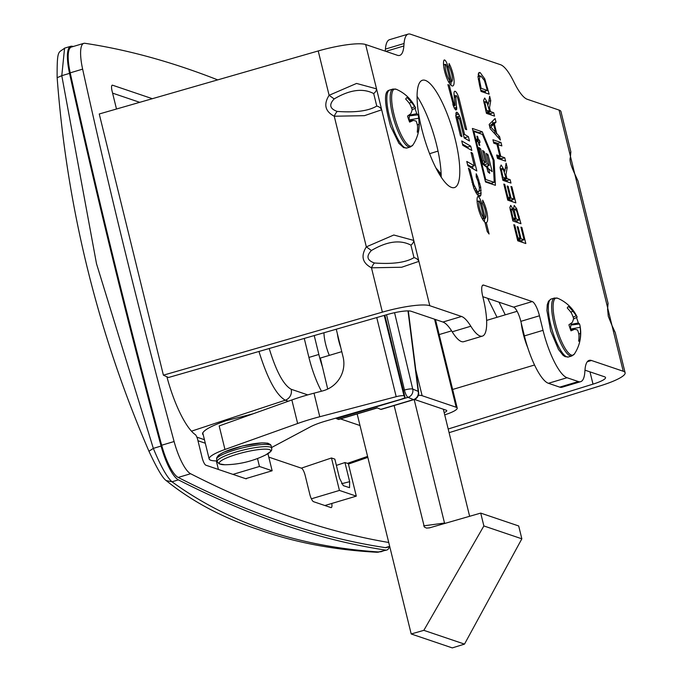 <?xml version="1.0" encoding="UTF-8"?>
<svg xmlns="http://www.w3.org/2000/svg" width="682" height="682" viewBox="0 0 682 682"><rect width="100%" height="100%" fill="white"/><g stroke="black" fill="none" stroke-linecap="round" stroke-linejoin="round"><path stroke-width="1.02" d="M337.36 333.711A20.383 5.379 73.4 0 0 340.719 347.394M521.244 323.046A28.226 7.451 73.4 0 0 527.817 347.863M389.388 546.7A35.004 9.233 -106.6 0 1 386.83 550.024A35.004 9.233 -106.6 0 1 385.662 550.093A5600.149 1477.732 -106.6 0 1 178.42 479.872A35.004 9.233 -106.6 0 1 161.088 446.054A2240.063 591.089 -106.6 0 1 69.547 73.366A35.004 9.233 -106.6 0 1 70.74 46.299A35.004 9.233 -106.6 0 1 71.908 46.231A5600.149 1477.732 -106.6 0 1 73.409 46.453M218.419 469.455L216.313 460.904M349.653 481.68L344.956 462.549L348.314 463.607L356.302 496.138L339.44 490.426L331.469 457.98L334.836 459.122L339.534 478.244L343.285 485.644L349.534 487.673L349.653 481.68L341.597 483.717M344.956 462.549L336.379 465.388M356.302 496.138L324.879 505.524M339.44 490.426L311.376 498.806M301.35 468.15L331.469 457.98M267.949 453.701L272.144 470.768L245.639 478.679M272.144 470.768L259.458 466.471L257.506 458.509M259.458 466.471L232.963 474.382M203.27 434.937L202.52 433.991C202.767 430.564 210.67 426.114 226.211 420.649L253.15 413.786M57.262 77.663L61.789 75.676L64.577 48.149M386.83 550.024L377.214 552.275C333.933 549.948 294.496 542.429 258.904 529.718C223.202 518.073 192.307 501.705 166.212 480.588L171.992 481.79C166.792 477.05 160.577 465.908 153.331 448.372L148.957 451.262C97.449 331.776 66.836 207.166 57.135 77.424C56.998 48.328 58.464 53.341 64.602 48.141M161.088 446.054L153.331 448.372L96.494 263.695L61.789 75.676L69.547 73.366M377.214 552.275L379.235 552.011C298.17 546.649 229.092 523.239 171.992 481.79L178.42 479.872M380.633 551.866L385.662 550.093M258.955 351.477C267.506 378.842 276.278 395.083 285.281 400.206L288.29 401.229M313.993 393.182A56.001 9.94 166.2 0 0 291.853 399.959L297.642 423.505A56.001 9.94 -13.8 0 1 319.773 416.736L313.993 393.182L322.688 390.897A28.005 27.451 -40.4 0 0 343.097 357.061L336.26 329.227M297.642 423.505L224.966 449.481L219.178 425.926L291.853 399.959M376.754 317.565L396.191 396.685L319.773 416.736M384.827 315.246L404.912 397.009A7.17 1.27 -13.8 0 1 404.972 397.112A7.17 1.27 -13.8 0 1 399.848 399.643L326.09 420.947A28.005 4.97 -13.8 0 0 310.301 426.889L272.374 447.102A35.285 6.257 166.2 0 1 271.632 447.486M396.191 396.685A7.17 1.27 -13.8 0 1 404.017 395.952L384.23 315.416M404.912 397.009L404.017 395.952M224.966 449.481A35.285 6.257 166.2 0 0 209.161 458.935A35.285 6.257 166.2 0 0 217.029 460.904M434.553 319.202L456.181 407.248L422.124 395.705L415.798 369.959M414.451 399.439L446.241 410.214A11.202 1.986 166.2 0 1 446.77 410.632A11.202 1.986 166.2 0 1 444.178 412.661M329.312 355.382A20.946 5.524 -106.6 0 1 323.959 332.765M321.452 391.221A44.799 11.824 -106.6 0 1 308.92 357.428L304.257 338.434M308.92 357.428L318.861 354.461A44.799 11.824 73.4 0 0 322.492 367.087M456.181 407.248A21.952 3.896 -13.8 0 1 457.213 408.066A21.952 3.896 -13.8 0 1 444.715 414.861M418.347 395.304A21.952 3.896 -13.8 0 1 422.124 395.705M318.861 354.461L314.223 335.57M445.303 523.299L444.511 523.034L444.647 523.486M394.128 405.543L424.366 527.058L426.514 528.081L429.404 527.877L480.716 513.103L518.695 525.967L521.849 538.814L464.502 644.115L452.294 647.9L411.203 633.979L357.163 413.957M443.334 409.226L469.634 516.3M423.675 525.856L444.511 523.034L414.179 399.55M480.716 513.103L483.87 525.95L423.837 630.338L411.203 633.979M483.87 525.95L521.849 538.814M423.837 630.338L464.502 644.115M414.912 108.361A18.03 4.757 -106.6 0 1 416.745 113.706A37.732 7.783 170.6 0 1 417.998 114.832A37.791 20.878 165.4 0 1 418.433 116.358A37.791 20.878 165.4 0 1 418.671 118.225A37.791 36.734 141.8 0 1 419.012 124.354A37.732 37.058 11.4 0 1 418.543 130.654A18.03 4.757 -106.6 0 1 417.248 132.18A37.732 33.597 -128.1 0 0 417.537 126.085A37.791 28.635 -160.2 0 0 416.182 121.157A37.791 6.206 176.6 0 0 413.258 120.416A37.732 7.783 170.6 0 1 409.618 122.095A18.03 4.757 -106.6 0 1 407.529 116.085A37.732 4.331 -28.9 0 0 410.871 113.587A37.791 17.408 -36.8 0 0 412.158 109.606A37.791 33.273 -79.3 0 0 409.865 104.065A37.732 33.597 -128.1 0 0 405.73 99.129A18.03 4.757 -106.6 0 1 406.438 97.935A18.03 4.757 -106.6 0 1 407.026 97.611A37.732 37.058 11.4 0 1 411.331 102.326A37.791 32.097 -10.9 0 1 414.647 106.682A37.791 9.667 -23.2 0 1 415.5 107.705A37.791 9.667 -23.2 0 1 415.619 108.003L412.107 109.802M393.045 89.035A30.238 7.979 -106.6 0 0 395.62 125.156A30.238 7.979 -106.6 0 0 410.351 146.988L412.908 145.002A29.761 7.852 -106.6 0 1 396.992 124.67A29.761 7.852 -106.6 0 1 396.268 89.291L393.045 89.035L389.695 90.033A30.238 7.979 -106.6 0 0 392.278 126.161A30.238 7.979 -106.6 0 0 407.001 147.985L403.616 147.662L398.859 143.271L390.607 126.366C380.138 88.276 388.945 90.817 389.695 90.033M408.978 120.45L409.319 115.88L410.01 115.07L416.745 113.706M410.01 115.07A15.098 3.981 73.4 0 0 409.805 114.414M409.319 115.88L417.998 114.832M408.876 120.015L418.671 118.225M417.29 124.857L419.012 124.354M409.174 103.127L411.331 102.326M411.638 108.114L414.647 106.682M409.132 120.85L413.258 120.416M576.461 317.514A18.03 4.757 -106.6 0 1 578.31 322.97A37.732 7.212 170.8 0 1 579.529 324.001A37.791 20.383 165.6 0 1 579.939 325.467A37.791 20.383 165.6 0 1 580.16 327.326A37.791 36.606 143.3 0 1 580.476 333.438A37.732 37.143 14 0 1 579.981 339.755A18.03 4.757 -106.6 0 1 578.651 341.179A37.732 33.691 -126.2 0 0 578.967 335.058A37.791 28.934 -159.3 0 0 577.611 330.071A37.791 6.769 176.8 0 0 574.662 329.236A37.732 7.212 170.8 0 1 570.996 330.821A18.03 4.757 -106.6 0 1 568.924 324.785A37.732 3.76 -28.7 0 0 572.309 322.381A37.791 16.922 -36.4 0 0 573.622 318.477A37.791 33.145 -77.6 0 0 571.363 312.944A37.732 33.691 -126.2 0 0 567.254 308A18.03 4.757 -106.6 0 1 567.918 306.917A18.03 4.757 -106.6 0 1 568.583 306.576A37.732 37.143 14 0 1 572.871 311.324A37.791 32.404 -10.5 0 1 576.179 315.732A37.791 10.23 -22.9 0 1 577.04 316.806A37.791 10.23 -22.9 0 1 577.177 317.147L573.477 319.04M570.425 329.338L570.851 325.05L571.559 324.291L578.31 322.97M571.559 324.291A15.098 3.981 73.4 0 0 571.218 323.183M554.526 298.017A30.238 7.979 -106.6 0 0 555.532 329.278A30.238 7.979 -106.6 0 0 571.831 355.97L574.389 353.992A29.761 7.852 -106.6 0 1 574.389 353.992A29.761 7.852 -106.6 0 1 574.022 354.452A29.761 7.852 -106.6 0 1 556.665 327.974A29.761 7.852 -106.6 0 1 557.748 298.281L554.526 298.017L551.175 299.023A30.238 7.979 -106.6 0 0 552.19 330.276A30.238 7.979 -106.6 0 0 568.481 356.976L565.097 356.643L563.068 355.296L558.464 349.44L550.672 330.966L546.921 310.532L547.262 304.718L548.516 301.171L551.175 299.023M570.749 312.1L572.871 311.324M573.178 317.164L576.179 315.732M570.553 329.67L574.662 329.236M570.851 325.05L579.529 324.001M570.374 329.091L580.16 327.326M578.745 333.941L580.476 333.438M139.725 102.326L112.59 93.136M116.494 109.018L112.112 91.192A6.999 1.85 -106.6 0 1 112.215 85.199A6.999 1.85 -106.6 0 1 112.581 85.216L152.359 98.694M246.705 478.363A6.999 1.85 -106.6 0 1 246.279 478.79A6.999 1.85 -106.6 0 1 245.921 478.773L205.913 465.218A6.999 1.85 -106.6 0 1 202.162 457.818L197.473 438.714A6.999 1.85 73.4 0 0 195.615 434.835A59.36 15.66 -106.6 0 1 166.911 376.788M331.767 503.469A6.999 1.85 -106.6 0 1 331.282 507.596A6.999 1.85 -106.6 0 1 330.923 507.579L313.55 501.688A6.999 1.85 -106.6 0 1 309.798 494.288L305.212 475.593A6.999 1.85 73.4 0 0 301.461 468.193L268.793 457.119M388.731 542.48A5598.47 1477.289 -106.6 0 1 190.61 473.734A33.333 8.798 -106.6 0 1 174.098 441.527A2238.384 590.646 -106.6 0 1 82.633 69.138A33.333 8.798 -106.6 0 1 83.775 43.358L71.354 47.067A33.333 8.798 73.4 0 0 70.212 72.846A2238.384 590.646 73.4 0 0 161.677 445.235A33.333 8.798 73.4 0 0 178.19 477.443A5598.47 1477.289 73.4 0 0 385.364 547.637A33.333 8.798 73.4 0 0 386.472 547.569L389.746 546.597M83.775 43.358A33.333 8.798 -106.6 0 1 84.883 43.29A5598.47 1477.289 -106.6 0 1 217.703 79.879M524.398 335.902A44.799 11.824 73.4 0 0 548.413 383.293L567.04 377.726A44.799 11.824 -106.6 0 1 543.034 330.335L524.398 335.902L520.826 321.35L539.462 315.783L543.034 330.335M567.04 377.726L578.353 381.562A44.799 11.824 73.4 0 0 580.655 381.673A44.799 11.824 73.4 0 0 584.815 372.253L585.003 369.797A44.799 11.824 -106.6 0 1 589.163 360.377A44.799 11.824 -106.6 0 1 591.464 360.488L623.229 371.247A40.323 7.152 -13.8 0 1 625.113 372.764A40.323 7.152 -13.8 0 1 600.058 385.901L449.088 432.669M570.86 151.873L569.964 154.396L559.069 110.066A40.323 7.152 166.2 0 1 560.962 111.575L570.86 151.864L570.365 157.431A6.718 5.746 -169.9 0 0 569.964 154.396L575.105 175.342L577.986 180.9L608.088 303.439L607.193 305.971L612.334 326.917L615.215 332.475L611.967 325.442A6.718 4.271 150.4 0 1 611.976 325.467A6.718 4.271 150.4 0 1 612.334 326.917L623.229 371.247M559.069 110.066L527.314 99.299A44.799 11.824 -106.6 0 1 514.688 83.528L513.145 80.485A44.799 11.824 73.4 0 0 500.528 64.713L410.513 34.211A44.799 11.824 73.4 0 0 408.211 34.1A44.799 11.824 73.4 0 0 404.051 43.52L403.863 45.975A44.799 11.824 -106.6 0 1 399.703 55.395A44.799 11.824 -106.6 0 1 397.401 55.285L365.637 44.518A40.323 7.152 166.2 0 0 318.221 50.954L99.248 113.979L163.399 375.168L382.372 312.143A40.323 7.152 -13.8 0 1 429.796 305.707L461.552 316.474A44.799 11.824 -106.6 0 1 470.827 326.235L452.2 331.802A44.799 11.824 73.4 0 0 463.777 341.673L482.404 336.115A44.799 11.824 -106.6 0 1 470.827 326.235M381.673 109.802L376.532 88.856L356.55 83.443L329.108 95.292C323.396 104.406 325.118 111.388 334.248 116.23L364.469 115.667L381.673 109.802A6.718 5.746 -169.9 0 0 376.771 106.06C368.595 110.953 355.416 112.743 337.249 111.422A6.718 1.867 113.2 0 0 334.248 116.23L366.336 246.867C360.633 255.98 362.347 262.962 371.477 267.804A6.718 1.867 -66.8 0 1 374.478 262.996C367.018 260.396 365.995 256.227 371.417 250.507L366.336 246.867L393.795 235.009L413.761 240.431L381.673 109.802M429.796 305.707L413.761 240.431A6.718 4.271 -29.6 0 1 410.931 245.145L414 257.634A6.718 5.746 10.1 0 1 418.901 261.377L401.698 267.242L371.477 267.804L382.372 312.143M482.43 285.477L483.683 285.11A13.444 3.546 73.4 0 0 482.992 285.076A13.444 3.546 73.4 0 0 482.788 296.576L483.078 297.753A44.799 11.824 -106.6 0 1 482.404 336.115M483.683 285.11L532.258 301.563L513.623 307.13A13.444 3.546 -106.6 0 1 520.826 321.35M539.462 315.783A13.444 3.546 73.4 0 0 532.258 301.563M451.586 187.439A56.001 14.774 -106.6 0 1 422.866 133.169A56.001 14.774 -106.6 0 1 422.422 80.254A56.001 14.774 -106.6 0 1 452.601 129.691A56.001 14.774 -106.6 0 1 454.468 187.576A56.001 14.774 -106.6 0 1 451.586 187.439M496.735 133.51L499.574 136.605L500.418 140.057L490.196 128.659L489.164 124.448L495.132 118.532L496.019 122.138L494.322 123.698L496.735 133.51L495.004 134.022M486.437 113.357L483.632 100.339L484.689 98.029L488.372 104.158L489.65 96.213L490.742 100.655L489.514 107.679L490.469 111.592L493.691 112.683L494.535 116.102L486.437 113.357M499.838 156.067L496.939 144.243L493.759 143.169L492.924 139.75L501.014 142.495L501.858 145.914L497.894 144.567L500.801 156.391L504.757 157.738L505.601 161.148L497.502 158.412L496.667 154.993L499.838 156.067L497.127 156.877M502.89 180.329L500.085 167.32L501.142 165.001L504.825 171.139L506.104 163.194L507.186 167.627L505.959 174.652L506.922 178.565L510.145 179.656L510.98 183.074L502.89 180.329M482.259 131.797L494.126 160.347L495.405 185.316L485.516 181.966L472.37 128.446L482.259 131.797L479.148 132.726L479.429 133.391M508.15 186.331L511.048 198.138L514.058 199.153L510.946 186.493L511.901 186.817L515.848 202.895L507.758 200.15L503.81 184.08L504.765 184.404L507.877 197.064L510.093 197.814L507.195 186.007L508.15 186.331L507.331 186.578M486.283 222.613L489.088 234.011L487.229 231.573L484.919 222.153A13.904 3.666 -106.6 0 1 478.892 210.448A13.904 3.666 -106.6 0 1 477.391 197.2A6.3 1.662 -106.6 0 1 477.843 196.621A6.3 1.662 -106.6 0 1 481.543 203.296L485.226 218.317A9.514 2.515 73.4 0 0 485.678 212.494A9.514 2.515 73.4 0 0 482.711 203.372L482.677 200.167A13.93 3.674 -106.6 0 1 487.28 214.131A13.93 3.674 -106.6 0 1 486.36 222.588A13.93 3.674 -106.6 0 1 486.283 222.613L485.115 222.963M509.872 207.524L510.707 205.367L513.367 209.57L514.202 205.444L516.683 208.726L520.963 223.713L512.873 220.968L509.872 207.524M451.808 85.796A13.904 3.666 -106.6 0 1 445.534 74.474A13.904 3.666 -106.6 0 1 443.829 60.553A6.3 1.662 -106.6 0 1 444.28 59.982A6.3 1.662 -106.6 0 1 447.98 66.657L451.663 81.669A9.514 2.515 73.4 0 0 452.115 75.847A9.514 2.515 73.4 0 0 449.148 66.725L449.114 63.52A13.93 3.674 -106.6 0 1 453.718 77.484A13.93 3.674 -106.6 0 1 452.797 85.949A13.93 3.674 -106.6 0 1 451.808 85.796M518.132 226.97L521.031 238.777L524.04 239.791L520.929 227.132L521.883 227.456L525.831 243.534L517.74 240.789L513.793 224.719L514.748 225.043L517.86 237.703L520.076 238.453L517.178 226.646L518.132 226.97L517.314 227.217M454.152 107.901L447.904 84.628L449.302 85.241L454.238 104.917L454.988 105.599L455.047 104.909L454.067 94.721A7.724 2.037 -106.6 0 1 454.741 91.277A7.724 2.037 -106.6 0 1 459.276 99.461L466.701 129.699L465.294 129.086L457.912 98.992A3.188 0.844 73.4 0 0 456.036 95.616A3.188 0.844 73.4 0 0 455.755 97.04L456.659 109.393L455.943 110.041L454.152 107.901M469.48 141.004L464.186 137.952L459.839 120.245L457.954 116.545L457.724 119.529L461.927 136.647L460.469 135.812L455.891 116.733L456.241 112.334L456.897 112.206L458.679 114.158L460.495 118.293L464.57 134.439L468.406 136.656L469.48 141.004M462.805 145.309L461.74 140.961L470.742 146.161L471.816 150.509L462.805 145.309M476.224 176.962L476.198 173.774L477.596 176.689L480.725 187.124L480.938 195.018L480.281 196.152L479.318 196.348L476.752 193.952L473.947 188.496L468.406 168.122L470.009 169.537L473.743 184.362L477.357 191.463L478.832 191.889L479.48 188.104L477.997 181.233L476.224 176.962M466.761 161.429L474.314 165.786L471.015 152.35L472.473 153.194L476.837 170.977L467.835 165.777L466.761 161.429M479.617 85.582L477.997 76.597L479.199 72.488L480.128 72.548L484.808 78.942L489.147 94.176L481.049 91.431L479.617 85.582M513.623 307.13L482.813 296.687M580.655 381.673L562.019 387.24A44.799 11.824 -106.6 0 1 559.717 387.129L548.413 383.293M452.2 331.802A44.799 11.824 73.4 0 0 442.925 322.032L411.161 311.273A20.162 3.581 166.2 0 0 387.453 314.487L168.48 377.513L163.399 375.168M385.253 51.167L385.415 49.087A44.799 11.824 -106.6 0 1 389.575 39.667L408.211 34.1M448.193 429.004L593.008 384.137A20.162 3.581 166.2 0 0 605.539 377.572A20.162 3.581 166.2 0 0 604.593 376.814L584.977 370.164M441.194 177.107A56.001 14.774 73.4 0 0 417.06 96.29M478.133 74.159L479.787 76.179M485.064 91.132L485.516 92.948M480.742 90.177L484.271 91.371L487.374 90.45L484.459 80.561L480.989 76.103L480.213 76.052L479.327 79.112L481.142 88.336L487.374 90.45M480.35 88.575L481.142 88.336M483.836 79.24L484.808 78.942M478.304 79.419L479.327 79.112M467.545 164.601L471.211 166.715L474.314 165.786M471.305 153.544L472.473 153.194M472.37 166.365L472.958 168.735M478.082 192.119L477.92 195.367M476.275 177.081L477.596 176.689M477.69 180.398L478.866 180.048M478.764 183.961L479.94 183.611M479.403 187.516L480.725 187.124M479.335 190.892L481.168 190.346M478.133 193.969L481.236 193.04M478.406 195.777L480.938 195.018M468.841 169.886L470.009 169.537M471.927 182.307L473.061 181.966M472.6 184.703L473.743 184.362M473.41 187.004L474.57 186.655M474.212 189.076L475.49 188.701M474.987 190.772L476.445 190.338M475.593 191.983L477.357 191.463M475.985 192.648L478.176 191.992M476.036 192.733L478.832 191.889M462.515 144.132L467.639 147.082L470.742 146.161M467.639 147.082L467.929 148.267M463.888 136.767L465.303 137.585L465.593 138.761M455.789 115.505L456.522 116.972L459.625 116.042M455.977 117.134L457.954 116.545M456.002 117.27L457.545 116.818M456.207 118.284L457.46 117.909M456.556 119.879L457.724 119.529M456.198 112.419L456.897 112.206M455.815 113.408L457.733 112.837M455.747 115.036L458.679 114.158M459.318 118.651L460.495 118.293M460.035 121.055L461.203 120.705M463.41 134.789L464.57 134.439M465.303 137.585L468.406 136.656M483.572 160.816L485.601 162.435L482.66 150.475L484.373 151.847L487.357 163.842L489.25 165.359L486.309 153.399L488.039 154.78L492.182 171.642L488.576 168.752L489.71 173.305L487.92 171.873L486.786 167.32L483.044 164.319L478.9 147.465L480.631 148.846L483.572 160.816L482.276 161.199M482.788 163.279L485.601 162.435M479.335 149.239L480.631 148.846M487.238 169.153L488.576 168.752M486.743 155.172L488.039 154.78M487.442 165.897L488.167 168.872M483.802 162.972L484.254 164.771L486.147 166.289L489.25 165.359M484.254 164.771L487.357 163.842M483.095 152.231L484.373 151.847M454.059 94.653A7.724 2.037 -106.6 0 1 454.706 96.017M448.134 85.591L449.302 85.241M452.737 104.184L453.871 103.843M453.061 105.267L454.238 104.917M453.334 106L454.672 105.599M453.359 106.085L454.988 105.599M454.203 107.995L456.744 107.236M454.843 109.052L456.787 108.472M455.465 109.751L456.659 109.393M517.783 239.135L517.928 239.706L521.031 238.777M517.365 239.263L520.076 238.453M517.041 237.941L517.86 237.703M513.93 225.282L514.748 225.043M521.065 227.703L521.883 227.456M521.747 240.473L522.199 242.298M517.928 239.706L520.929 240.72L524.04 239.791M443.496 63.596A6.3 1.662 -106.6 0 1 443.999 64.79M450.998 81.874A13.93 3.674 -106.6 0 1 450.836 85.045M446.608 66.197A1.765 0.469 73.4 0 0 445.576 64.321A1.765 0.469 73.4 0 0 445.448 64.483A9.471 2.498 73.4 0 0 446.369 73.119A9.471 2.498 73.4 0 0 450.299 81.209L446.608 66.197M448.534 81.738L450.299 81.209M448.952 82.479L451.663 81.669M516.888 220.678L517.331 222.477M512.983 219.365L516.104 220.917L519.207 219.988L516.751 211.275L515.123 209.016L513.341 209.4M515.123 209.016L514.373 210.678L516.214 218.973L519.207 219.988M513.231 211.011L514.373 210.678M513.111 219.902L516.214 218.973M512.514 219.51L515.319 218.666L513.128 210.772L511.739 208.982L510.11 209.374M511.739 208.982L511.21 210.005L512.949 217.865L515.319 218.666M510.289 210.278L511.21 210.005M512.165 218.104L512.949 217.865M515.345 209.127L516.683 208.726M512.642 209.783L513.367 209.57M512.625 209.766L513.324 209.553M477.059 200.244A6.3 1.662 -106.6 0 1 477.562 201.437M484.561 218.513A13.93 3.674 -106.6 0 1 484.399 221.693M483.862 217.856L480.179 202.835A1.765 0.469 73.4 0 0 479.139 200.968A1.765 0.469 73.4 0 0 479.011 201.13A9.471 2.498 73.4 0 0 479.94 209.758A9.471 2.498 73.4 0 0 483.862 217.856L482.097 218.385M482.515 219.127L485.226 218.317M507.809 198.496L507.945 199.067L511.048 198.138M507.382 198.624L510.093 197.814M507.058 197.303L507.877 197.064M503.947 184.643L504.765 184.404M511.082 187.064L511.901 186.817M511.764 199.835L512.216 201.659M507.945 199.067L510.946 200.082L514.058 199.153M492.131 182.998L492.191 184.225M472.907 130.603L479.148 132.726M485.362 181.344L491.125 183.296L494.237 182.367L493.086 159.997L482.455 134.414L473.93 131.524L485.712 179.485L494.237 182.367M473.189 131.754L473.93 131.524M484.962 179.707L485.712 179.485M493.12 160.645L494.126 160.347M503.691 178.957L503.819 179.494L507.041 180.585L510.145 179.656M507.041 180.585L507.348 181.838M503.819 179.494L506.922 178.565M505.192 174.882L505.959 174.652M502.583 179.076L506.027 178.266L503.725 170.483L502.097 168.59L500.256 169.034M502.097 168.59L501.423 169.852L502.984 177.235L506.027 178.266M500.452 170.142L501.423 169.852M502.182 177.465L502.984 177.235M505.294 168.19L507.186 167.627M504.117 171.344L504.825 171.139M500.17 168.411L500.46 168.974M493.453 141.916L497.911 143.425L498.218 144.678M497.553 156.749L497.69 157.32L501.654 158.667L501.961 159.92M497.911 143.425L501.014 142.495M497.076 144.814L497.894 144.567M497.69 157.32L500.801 156.391M501.654 158.667L504.757 157.738M487.238 111.984L487.366 112.521L490.588 113.613L493.691 112.683M490.588 113.613L490.895 114.866M487.366 112.521L490.469 111.592M488.747 107.909L489.514 107.679M486.13 112.104L489.574 111.285L487.28 103.502L485.644 101.618L483.802 102.061M485.644 101.618L484.97 102.88L486.53 110.254L489.574 111.285M483.998 103.17L484.97 102.88M485.737 110.493L486.53 110.254M488.849 101.217L490.742 100.655M487.673 104.372L488.372 104.158M483.717 101.439L484.007 102.002M492.447 121.191L492.907 123.067L491.313 125.019M489.864 127.295L490.801 127.014L495.584 132.257L493.64 124.329L490.529 125.258L489.582 126.153M493.879 132.768L495.584 132.257M497.792 137.133L499.574 136.605M493.64 124.329L490.801 127.014M492.907 123.067L496.019 122.138M491.219 124.627L494.322 123.698M478.994 142.018L479.821 145.394L479.096 145.155L478.27 141.771L477.221 141.421L476.667 139.179L477.715 139.529L476.889 136.161L477.613 136.409L478.44 139.776L479.489 140.134L480.043 142.376L478.372 142.206M477.085 140.85L479.489 140.134M476.931 140.228L478.44 139.776M476.999 136.596L477.613 136.409M476.82 139.801L477.715 139.529M438.032 151.089L429.609 153.697M608.088 303.447L607.594 309.006A6.718 5.746 -169.9 0 0 607.193 305.971L575.105 175.342A6.718 4.271 -29.6 0 0 574.747 173.893A6.718 4.271 -29.6 0 0 574.73 173.867A6.718 4.271 -29.6 0 0 574.594 173.654M570.305 157.721A6.718 5.746 -169.9 0 0 570.365 157.44C569.317 159.869 570.783 165.359 574.738 173.901M607.534 309.296A6.718 5.746 -169.9 0 0 607.594 309.014L608.284 316.303L611.967 325.476M337.249 111.422C329.79 108.822 328.767 104.653 334.18 98.933L329.108 95.292L318.221 50.954M334.18 98.933C349.755 89.709 362.935 87.927 373.702 93.57A6.718 4.271 -29.6 0 0 376.532 88.856L365.637 44.518M373.702 93.57L376.771 106.06M371.417 250.507C386.992 241.283 400.163 239.501 410.931 245.145M414 257.634C405.824 262.527 392.644 264.318 374.478 262.996M386.549 314.752L404.452 390.07A6.718 1.364 -13.4 0 1 412.729 389.081A6.718 6.334 112.6 0 1 408.041 397.333L413.48 399.601A6.718 1.773 73.4 0 0 413.889 399.643L381.17 409.405A6.718 1.773 -106.6 0 1 380.769 409.37L377.112 407.845L338.391 419.404A6.718 1.773 73.4 0 0 338.792 419.447L377.325 407.938M335.928 418.109A6.718 1.773 73.4 0 0 336.618 418.663L338.391 419.404M341.767 351.656L320.344 358.059L327.718 389.055M307.761 394.887L291.171 389.269C283.524 385.006 276.21 371.417 269.211 348.519M197.968 440.743L205.308 443.232M204.438 439.702L196.851 437.128M291.171 389.269A8.96 8.499 108.7 0 1 285.281 400.206L191.48 431.169M340.523 418.927L360.002 425.534M367.589 456.394L347.394 463.376M268.58 444.587A25.873 4.586 166.2 0 0 242.332 446.062A25.873 4.586 166.2 0 0 218.393 456.914M271.803 448.185A28.115 4.987 166.2 0 0 255.861 447.528A28.115 4.987 166.2 0 0 227.532 454.894A28.115 4.987 166.2 0 0 217.2 461.595L219.101 463.828L224.787 464.74A26.504 4.706 -13.8 0 1 229.007 456.949A26.504 4.706 -13.8 0 1 265.196 449.148A26.504 4.706 -13.8 0 1 266.006 454.758L271.155 451.041L271.777 449.762L271.257 445.96A28.115 4.987 -13.8 0 0 255.315 445.303A28.115 4.987 -13.8 0 0 226.987 452.669A28.115 4.987 -13.8 0 0 216.654 459.37L216.68 457.793L218.445 455.295L223.543 452.26L242.391 446.011L261.862 442.857L267.779 443.172L270.507 444.579L271.257 445.96M266.006 454.758A94.082 94.082 0 0 1 225.375 464.74A26.504 4.706 -13.8 0 1 224.813 464.74L225.375 464.74L224.787 464.74M112.581 85.216L111.925 85.403M174.098 441.527L161.677 445.235M82.633 69.138L70.212 72.846M190.61 473.734L178.19 477.443M389.678 546.35L385.364 547.637M559.717 387.129L578.353 381.562M478.542 73.025L480.128 72.548M486.897 88.498L487.698 88.259M479.71 85.966L480.503 85.736M458.108 99.802L459.276 99.461M454.331 97.466L455.755 97.04M443.564 65.046L445.448 64.483M446.812 67.007L447.98 66.657M518.371 216.578L519.155 216.339M514.501 215.333L515.268 215.103M511.364 214.83L512.148 214.6M477.127 201.693L479.011 201.13M480.375 203.645L481.543 203.296M501.355 174.072L502.148 173.842M484.902 107.1L485.695 106.861M593.008 384.137L589.99 371.869M403.863 45.975L385.824 51.363M404.051 43.52L385.415 49.087M591.464 360.488L587.296 361.733M461.552 316.474L442.925 322.032M407.998 310.907L418.177 391.349L412.729 389.081L394.571 312.688M437.631 171.173L441.177 175.3M487.673 298.332L497.033 317.292M505.268 314.837L499.019 302.177M380.769 409.37L413.48 399.601A6.718 6.334 -67.4 0 0 418.177 391.349A6.718 3.453 -7.2 0 1 418.629 392.355L408.33 310.907M403.326 390.411L404.452 390.07A6.718 1.773 73.4 0 0 408.041 397.333L336.618 418.663M452.643 389.465L534.552 364.998M439.157 334.572L451.603 330.864M486.633 320.395L517.118 311.299M166.212 480.597C162.734 478.287 156.979 468.508 148.957 451.262M367.828 457.383L348.425 464.084M70.74 46.299L64.577 48.141M404.972 397.112L384.861 315.237M202.733 432.763L209.161 458.935M457.213 408.066L435.457 319.508M217.2 461.595L216.654 459.37M412.908 145.002A37.817 37.817 0 0 0 418.433 116.349M415.508 107.713A37.817 37.817 0 0 0 396.276 89.291M410.351 146.988L407.001 147.985M577.049 316.823A37.817 37.817 0 0 0 557.748 298.281M574.397 353.975A37.817 37.817 0 0 0 579.939 325.45M571.831 355.97L568.481 356.976M480.213 76.052L478.005 76.708M454.203 96.162L456.036 95.616M443.556 64.926L445.576 64.321M477.119 201.574L479.139 200.968M577.986 180.909L574.73 173.867M615.224 332.475L625.113 372.764M435.943 167.977L441.143 174.038M413.889 399.643A6.718 6.718 0 0 0 418.629 392.355"/></g></svg>
